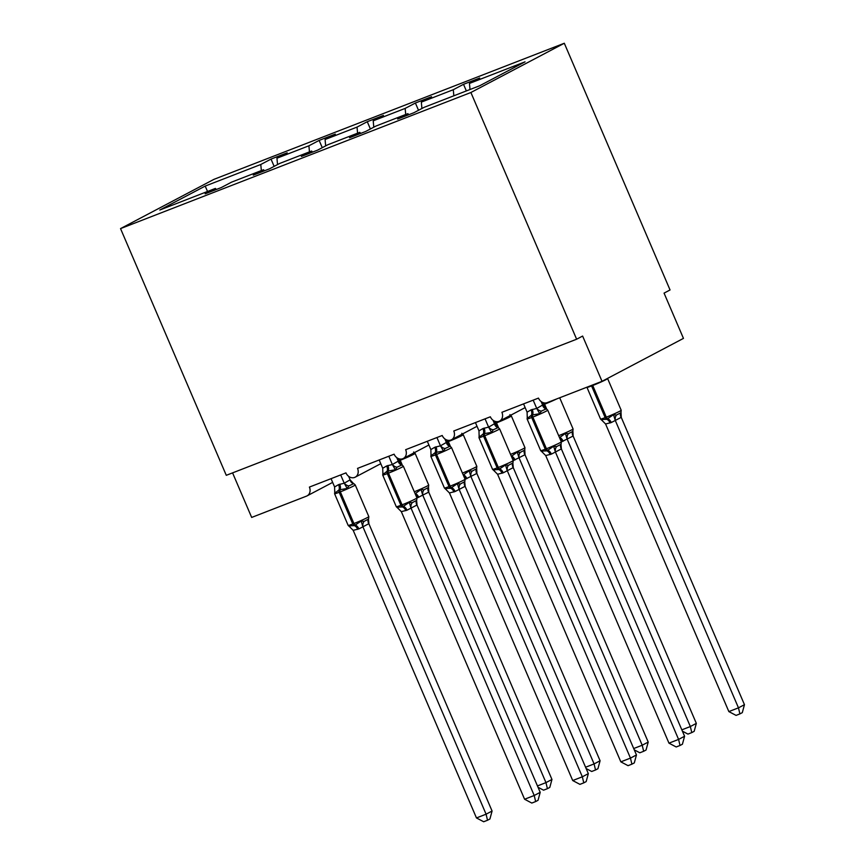 <?xml version="1.0" encoding="UTF-8"?>
<svg xmlns="http://www.w3.org/2000/svg" width="865" height="865" viewBox="0 0 865 865"><rect width="100%" height="100%" fill="white"/><g stroke="black" fill="none" stroke-linecap="round" stroke-linejoin="round"><path stroke-width="1.3" d="M564.304 43.25L670.051 289.959L664.061 293.116L683.458 338.388L602.029 381.324L582.621 336.063L576.631 339.221L470.895 92.501L564.304 43.25L213.958 179.347L120.538 228.609L470.895 92.501M274.14 166.372L271.026 159.095L287.191 152.813L276.951 158.208L277.535 164.588M216.347 189.478L215.396 188.419L159.798 210.022L205.189 186.083L260.787 164.491L271.026 159.095M260.787 164.491L261.338 170.578M602.029 381.324L547.167 402.636A7.396 6.185 -117.8 0 1 538.473 398.095L501.905 412.302A7.396 6.185 62.2 0 1 499.581 421.093A7.396 6.185 62.2 0 1 490.347 416.789L453.779 430.997A7.396 6.185 62.2 0 1 451.454 439.788A7.396 6.185 62.2 0 1 442.22 435.484L405.653 449.692A7.396 6.185 62.2 0 1 403.328 458.482A7.396 6.185 62.2 0 1 394.105 454.179L357.526 468.387A7.396 6.185 62.2 0 1 355.201 477.177A7.396 6.185 62.2 0 1 345.978 472.874L309.4 487.082A7.396 6.185 62.2 0 1 307.075 495.872A7.396 6.185 62.2 0 1 306.534 496.121L251.672 517.432L232.577 472.874M322.267 147.677L319.142 140.4L335.317 134.118L325.078 139.514L325.662 145.882M276.951 158.208L308.902 145.796L319.142 140.4M308.902 145.796L309.465 151.883M370.393 128.982L367.268 121.706L383.444 115.423L373.204 120.819L373.788 127.187M325.078 139.514L357.029 127.101L367.268 121.706M357.029 127.101L357.591 133.188M418.519 110.288L415.395 103.011L431.57 96.729L421.331 102.124L421.915 108.493M373.204 120.819L405.155 108.406L415.395 103.011M405.155 108.406L405.717 114.494M215.396 188.419L205.156 193.825L221.321 187.543L231.561 182.147L263.522 169.724L264.463 170.783M263.522 169.724L253.283 175.13L269.447 168.848L279.687 163.442L311.638 151.029L312.589 152.089M311.638 151.029L301.398 156.435L317.574 150.153L327.813 144.747L359.764 132.334L360.716 133.394M359.764 132.334L349.525 137.74L365.7 131.458L375.94 126.052L407.891 113.639L397.651 119.046L413.827 112.764L424.066 107.357L479.664 85.765L525.044 61.837L469.457 83.429L470.009 89.517M469.457 83.429L479.697 78.034L463.521 84.316L466.365 90.933M421.331 102.124L453.282 89.711L463.521 84.316M453.282 89.711L453.844 95.799M408.842 114.699L407.891 113.639M120.538 228.609L226.284 475.318L576.631 339.221M205.189 186.083L207.535 191.479M546.312 408.842L541.393 411.113L539.695 413.686L531.488 415.114L527.272 418.509L527.099 412.173L531.056 409.859L536.732 408.431L542.571 405.069L545.545 408.237M542.528 452.071L541.241 451.087L546.821 450.87L553.654 446.254L556.606 446.6L561.071 444.275A5.428 4.239 -146.5 0 0 561.363 448.913L551.373 454.125L545.696 455.552L668.969 743.154L678.593 739.413L555.406 452.017M684.583 736.256L682.42 744.214L680.02 745.479L678.593 739.413L684.583 736.256L561.363 448.913M561.05 445.032L561.396 448.859M533.186 400.149L536.646 408.226M541.112 401.522L542.636 405.069M523.552 403.89L527.099 412.173M536.732 408.431L539.695 413.686M541.241 451.087L545.696 455.552M553.654 446.254L555.33 451.811M680.02 745.479L676.181 746.971L668.969 743.154M602.408 420.498L601.121 419.514L606.7 419.298L613.534 414.681L616.486 415.027L620.951 412.702A5.428 4.239 33.5 0 0 621.243 417.341L611.252 422.553L605.576 423.98L728.849 711.581L738.472 707.84L615.285 420.444M744.462 704.683L742.3 712.641L739.899 713.906L738.472 707.84L744.462 704.683L621.243 417.341M621.027 412.583L621.275 417.287M615.21 420.239L613.534 414.681M605.576 423.98L601.121 419.514M739.899 713.906L736.061 715.398L728.849 711.581M498.186 427.537L493.266 429.808L491.569 432.381L483.362 433.808L479.156 437.203L478.983 430.867L482.93 428.553L488.606 427.126L494.445 423.764L497.418 426.932M494.402 470.765L493.115 469.782L498.694 469.565L505.528 464.948L508.479 465.294L512.945 462.97A5.428 4.239 -146.5 0 0 513.237 467.608L503.246 472.82L497.57 474.247L620.843 761.849L630.466 758.108L507.29 470.711M636.456 754.95L634.294 762.908L631.893 764.173L630.466 758.108L636.456 754.95L513.237 467.608M512.923 463.726L513.269 467.554M485.06 418.844L488.52 426.921M492.985 420.217L494.51 423.764M475.436 422.585L478.983 430.867M488.606 427.126L491.569 432.381M493.115 469.782L497.57 474.247M505.528 464.948L507.204 470.506M631.893 764.173L628.055 765.666L620.843 761.849M450.06 446.232L445.14 448.513L443.442 451.076L435.246 452.503L431.029 455.898L430.857 449.562L434.803 447.248L440.48 445.821L446.318 442.458L449.292 445.626M446.275 489.46L444.988 488.476L450.568 488.26L457.401 483.643L460.353 483.989L464.84 481.621A5.428 4.239 -146.5 0 0 465.111 486.303L455.12 491.515L449.443 492.942L572.716 780.544L582.34 776.802L459.164 489.406M588.33 773.645L586.167 781.603L583.767 782.868L582.34 776.802L588.33 773.645L465.111 486.303M464.797 482.421L465.143 486.249M436.933 437.539L440.393 445.616M444.859 438.912L446.383 442.458M427.31 441.28L430.857 449.562M440.48 445.821L443.442 451.076M444.988 488.476L449.443 492.942M457.401 483.643L459.077 489.201M583.767 782.868L579.928 784.36L572.716 780.544M401.933 464.927L397.013 467.208L395.316 469.771L387.12 471.198L382.903 474.593L382.73 468.257L386.677 465.943L392.353 464.516L398.192 461.153L401.165 464.321M398.16 508.155L396.862 507.171L402.441 506.955L409.275 502.349L412.227 502.695L416.692 500.359A5.428 4.239 -146.5 0 0 416.984 504.998L406.993 510.209L401.317 511.637L524.59 799.238L534.213 795.497L411.037 508.101M540.203 792.34L538.041 800.298L535.651 801.563L534.213 795.497L540.203 792.34L416.984 504.998M416.671 501.116L417.027 504.944M388.807 456.233L392.267 464.31M396.732 457.607L398.257 461.153M379.184 459.975L382.73 468.257M392.353 464.516L395.316 469.771M396.862 507.171L401.317 511.637M409.275 502.349L410.951 507.896M535.651 801.563L531.802 803.055L524.59 799.238M353.807 483.621L348.898 485.903L347.189 488.466L338.993 489.893L334.777 493.288L334.604 486.952L338.55 484.638L344.238 483.211L350.065 479.848L353.039 483.016M350.033 526.85L348.736 525.866L354.315 525.65L361.159 521.044L364.1 521.39L368.566 519.054A5.428 4.239 -146.5 0 0 368.858 523.693L358.878 528.904L353.19 530.332L476.464 817.933L486.087 814.192L362.911 526.796M492.077 811.035L489.914 818.993L487.525 820.258L486.087 814.192L492.077 811.035L368.858 523.693M368.544 519.822L368.901 523.639M340.68 474.928L344.14 483.005M348.606 476.301L350.13 479.848M331.057 478.669L334.604 486.952M344.238 483.211L347.189 488.466M348.736 525.866L353.19 530.332M361.159 521.044L362.824 526.59M487.525 820.258L483.676 821.75L476.464 817.933M559.514 437.636L565.407 433.376L568.359 433.722L572.825 431.397A5.428 4.239 33.5 0 0 573.117 436.036L561.353 441.918M681.836 729.844L690.346 726.535L567.17 439.139M696.336 723.378L694.173 731.336L691.773 732.601L690.346 726.535L696.336 723.378L573.117 436.036M572.9 431.278L573.149 435.982M567.083 438.933L565.407 433.376M691.773 732.601L687.935 734.093L682.399 731.163M511.388 456.331L517.281 452.071L520.233 452.417L524.698 450.092A5.428 4.239 33.5 0 0 524.99 454.731L513.226 460.613M633.71 748.539L642.219 745.23L519.043 457.834M648.209 742.073L646.047 750.031L643.646 751.296L642.219 745.23L648.209 742.073L524.99 454.731M524.774 449.973L525.023 454.676M518.957 457.628L517.281 452.071M643.646 751.296L639.808 752.788L634.272 749.858M463.262 475.026L469.154 470.765L472.106 471.111L476.572 468.787A5.428 4.239 33.5 0 0 476.864 473.425L465.1 479.307M585.583 767.233L594.093 763.925L470.917 476.529M600.083 760.768L597.92 768.726L595.531 769.991L594.093 763.925L600.083 760.768L476.864 473.425M476.647 468.668L476.907 473.371M470.83 476.323L469.154 470.765M595.531 769.991L591.682 771.483L586.146 768.553M415.135 493.72L421.039 489.46L423.98 489.817L428.445 487.482A5.428 4.239 33.5 0 0 428.737 492.12L416.973 498.002M537.457 785.928L545.966 782.62L422.79 495.223M551.957 779.462L549.794 787.42L547.404 788.685L545.966 782.62L551.957 779.462L428.737 492.12M428.521 487.363L428.781 492.066M422.704 495.018L421.039 489.46M547.404 788.685L543.555 790.178L538.019 787.247M531.056 409.859A5.428 2.963 -111.2 0 1 531.488 415.114A2.465 1.352 68.8 0 0 531.694 417.503A10.607 0.562 156.8 0 1 527.099 418.963L527.347 416.541M542.193 452.049L540.679 450.654A10.607 0.562 -23.2 0 0 545.274 449.195A2.465 1.352 68.8 0 0 546.821 450.87A5.428 2.963 -111.2 0 1 550.216 454.568M551.373 454.125A5.428 2.963 -111.2 0 0 547.978 450.427A2.465 1.352 -111.2 0 1 546.431 448.74A10.607 0.562 -23.2 0 0 559.85 442.815A10.607 0.562 -23.2 0 0 561.32 441.853L547.74 410.161A10.607 0.562 156.8 0 1 546.269 411.124A10.607 0.562 156.8 0 1 532.851 417.06L531.694 417.503L545.274 449.195L546.431 448.74L532.851 417.06A2.465 1.352 -111.2 0 1 532.645 414.67A5.428 2.963 -111.2 0 0 532.213 409.404M536.678 408.172A5.428 4.239 -146.5 0 0 541.393 411.113M542.571 405.069A5.428 4.412 -86.8 0 0 545.891 408.745M556.606 446.6A5.428 4.412 -86.8 0 0 555.471 452.017M610.095 422.996A5.428 2.963 68.8 0 0 606.7 419.298A2.465 1.352 -111.2 0 1 605.154 417.622L606.311 417.168A10.607 0.562 -23.2 0 0 619.729 411.243A10.607 0.562 -23.2 0 0 621.2 410.28L607.619 378.589A10.607 0.562 156.8 0 1 606.149 379.551A10.607 0.562 156.8 0 1 592.73 385.487L591.574 385.931A10.607 0.562 156.8 0 1 586.978 387.39L600.559 419.082A10.607 0.562 -23.2 0 0 605.154 417.622L591.574 385.931A2.465 1.352 -111.2 0 1 591.401 385.455M611.252 422.553A5.428 2.963 68.8 0 0 607.857 418.855A2.465 1.352 68.8 0 1 606.311 417.168L592.73 385.487A2.465 1.352 68.8 0 1 592.557 385.012M615.35 420.444A5.428 4.412 93.2 0 1 616.486 415.027M482.93 428.553A5.428 2.963 -111.2 0 1 483.362 433.808A2.465 1.352 68.8 0 0 483.567 436.198A10.607 0.562 156.8 0 1 478.972 437.658L479.221 435.236M494.066 470.744L492.553 469.349A10.607 0.562 -23.2 0 0 497.148 467.889A2.465 1.352 68.8 0 0 498.694 469.565A5.428 2.963 -111.2 0 1 502.089 473.263M503.246 472.82A5.428 2.963 -111.2 0 0 499.851 469.122A2.465 1.352 -111.2 0 1 498.305 467.435A10.607 0.562 -23.2 0 0 511.734 461.51A10.607 0.562 -23.2 0 0 513.194 460.548L499.613 428.856A10.607 0.562 156.8 0 1 498.143 429.818A10.607 0.562 156.8 0 1 484.724 435.755L483.567 436.198L497.148 467.889L498.305 467.435L484.724 435.755A2.465 1.352 -111.2 0 1 484.519 433.365A5.428 2.963 -111.2 0 0 484.086 428.099M488.552 426.867A5.428 4.239 -146.5 0 0 493.266 429.808M494.445 423.764A5.428 4.412 -86.8 0 0 497.764 427.44M508.479 465.294A5.428 4.412 -86.8 0 0 507.344 470.711M434.803 447.248A5.428 2.963 -111.2 0 1 435.246 452.503A2.465 1.352 68.8 0 0 435.441 454.893A10.607 0.562 156.8 0 1 430.846 456.363L431.094 453.93M445.94 489.439L444.426 488.044A10.607 0.562 -23.2 0 0 449.022 486.584A2.465 1.352 68.8 0 0 450.568 488.26A5.428 2.963 -111.2 0 1 453.974 491.958M455.12 491.515A5.428 2.963 -111.2 0 0 451.725 487.817A2.465 1.352 -111.2 0 1 450.178 486.13A10.607 0.562 -23.2 0 0 463.608 480.205A10.607 0.562 -23.2 0 0 465.067 479.242L451.487 447.551A10.607 0.562 156.8 0 1 450.027 448.513A10.607 0.562 156.8 0 1 436.598 454.449L435.441 454.893L449.022 486.584L450.178 486.13L436.598 454.449A2.465 1.352 -111.2 0 1 436.393 452.06A5.428 2.963 -111.2 0 0 435.96 446.794M440.426 445.562A5.428 4.239 -146.5 0 0 445.14 448.513M446.318 442.458A5.428 4.412 -86.8 0 0 449.638 446.135M460.353 483.989A5.428 4.412 -86.8 0 0 459.218 489.406M386.677 465.943A5.428 2.963 -111.2 0 1 387.12 471.198A2.465 1.352 68.8 0 0 387.315 473.588A10.607 0.562 156.8 0 1 382.719 475.058L382.968 472.625M397.824 508.133L396.3 506.739A10.607 0.562 -23.2 0 0 400.895 505.279A2.465 1.352 68.8 0 0 402.441 506.955A5.428 2.963 -111.2 0 1 405.847 510.653M406.993 510.209A5.428 2.963 -111.2 0 0 403.598 506.512A2.465 1.352 -111.2 0 1 402.052 504.836A10.607 0.562 -23.2 0 0 415.481 498.9A10.607 0.562 -23.2 0 0 416.952 497.937L403.36 466.246A10.607 0.562 156.8 0 1 401.901 467.208A10.607 0.562 156.8 0 1 388.471 473.144L387.315 473.588L400.895 505.279L402.052 504.836L388.471 473.144A2.465 1.352 -111.2 0 1 388.266 470.755A5.428 2.963 -111.2 0 0 387.834 465.489M392.299 464.256A5.428 4.239 -146.5 0 0 397.013 467.208M398.192 461.153A5.428 4.412 -86.8 0 0 401.511 464.829M412.227 502.695A5.428 4.412 -86.8 0 0 411.091 508.101M338.55 484.638A5.428 2.963 -111.2 0 1 338.993 489.893A2.465 1.352 68.8 0 0 339.188 492.282A10.607 0.562 156.8 0 1 334.593 493.753L334.852 491.32M349.698 526.828L348.173 525.433A10.607 0.562 -23.2 0 0 352.769 523.974A2.465 1.352 68.8 0 0 354.315 525.65A5.428 2.963 -111.2 0 1 357.721 529.348M358.878 528.904A5.428 2.963 -111.2 0 0 355.472 525.206A2.465 1.352 -111.2 0 1 353.926 523.53A10.607 0.562 -23.2 0 0 367.355 517.594A10.607 0.562 -23.2 0 0 368.825 516.632L355.245 484.941A10.607 0.562 156.8 0 1 353.774 485.903A10.607 0.562 156.8 0 1 340.345 491.839L339.188 492.282L352.769 523.974L353.926 523.53L340.345 491.839A2.465 1.352 -111.2 0 1 340.15 489.449A5.428 2.963 -111.2 0 0 339.707 484.184M344.183 482.951A5.428 4.239 -146.5 0 0 348.898 485.903M350.065 479.848A5.428 4.412 -86.8 0 0 353.385 483.524M364.1 521.39A5.428 4.412 -86.8 0 0 362.965 526.796M558.671 435.679A10.607 0.562 -23.2 0 0 571.614 429.937A10.607 0.562 -23.2 0 0 573.073 428.975L572.825 431.397M544.723 407.61L543.447 404.625A10.607 0.562 156.8 0 1 542.582 404.961M546.648 408.961L544.604 404.182L543.447 404.625A2.465 1.352 -111.2 0 1 543.134 402.636M556.563 398.992A10.607 0.562 156.8 0 1 544.604 404.182A2.465 1.352 68.8 0 1 544.269 402.928M559.417 437.42A2.465 1.352 68.8 0 0 559.731 437.549A5.428 2.963 68.8 0 1 563.126 441.247M567.224 439.139A5.428 4.412 93.2 0 1 568.359 433.722M561.969 441.691A5.428 2.963 68.8 0 0 560.044 438.869M510.545 454.374A10.607 0.562 -23.2 0 0 523.487 448.632A10.607 0.562 -23.2 0 0 524.958 447.67L511.366 415.979A10.607 0.562 156.8 0 1 509.907 416.941A10.607 0.562 156.8 0 1 496.478 422.877L495.321 423.32A10.607 0.562 156.8 0 1 494.456 423.655M496.596 426.304L495.321 423.32A2.465 1.352 -111.2 0 1 495.007 421.331M498.521 427.656L496.478 422.877A2.465 1.352 68.8 0 1 496.142 421.623M511.302 456.114A2.465 1.352 68.8 0 0 511.604 456.244A5.428 2.963 68.8 0 1 514.999 459.942M519.097 457.834A5.428 4.412 93.2 0 1 520.233 452.417M513.853 460.385A5.428 2.963 68.8 0 0 511.918 457.563M462.429 473.068A10.607 0.562 -23.2 0 0 475.361 467.327A10.607 0.562 -23.2 0 0 476.831 466.365L463.251 434.673A10.607 0.562 156.8 0 1 461.78 435.636A10.607 0.562 156.8 0 1 448.351 441.572L447.194 442.015A10.607 0.562 156.8 0 1 446.329 442.35M448.47 444.999L447.194 442.015A2.465 1.352 -111.2 0 1 446.881 440.026M450.395 446.351L448.351 441.572A2.465 1.352 68.8 0 1 448.027 440.317M463.175 474.809A2.465 1.352 68.8 0 0 463.478 474.939A5.428 2.963 68.8 0 1 466.873 478.637M470.971 476.529A5.428 4.412 93.2 0 1 472.106 471.111M465.727 479.08A5.428 2.963 68.8 0 0 463.791 476.258M414.303 491.763A10.607 0.562 -23.2 0 0 427.234 486.022A10.607 0.562 -23.2 0 0 428.705 485.06L415.124 453.368A10.607 0.562 156.8 0 1 413.654 454.33A10.607 0.562 156.8 0 1 400.225 460.267L399.068 460.71A10.607 0.562 156.8 0 1 398.214 461.045M400.344 463.694L399.068 460.71A2.465 1.352 -111.2 0 1 398.754 458.72M402.279 465.046L400.225 460.267A2.465 1.352 68.8 0 1 399.9 459.012M415.049 493.504A2.465 1.352 68.8 0 0 415.351 493.634A5.428 2.963 68.8 0 1 418.757 497.332M422.844 495.223A5.428 4.412 93.2 0 1 423.98 489.817M417.6 497.775A5.428 2.963 68.8 0 0 415.665 494.953M355.201 477.177L380.773 463.694M307.075 495.872L332.647 482.389M403.328 458.482L428.899 444.999M451.454 439.788L477.026 426.304M499.581 421.093L525.152 407.61M540.679 450.654L527.099 418.963M561.071 444.275L561.32 441.853M546.226 408.767L547.74 410.161M621.2 410.28L620.951 412.702M602.072 420.476L600.559 419.082M492.553 469.349L478.972 437.658M512.945 462.97L513.194 460.548M498.143 427.483L499.613 428.856M444.426 488.044L430.846 456.363M464.819 481.664L465.067 479.242M450.016 446.178L451.487 447.551M396.3 506.739L382.719 475.058M416.692 500.359L416.952 497.937M401.901 464.873L403.36 466.246M348.173 525.433L334.593 493.753M368.566 519.054L368.825 516.632M353.774 483.578L355.245 484.941M573.073 428.975L559.698 397.77M511.366 415.979L509.907 414.605M524.958 447.67L524.698 450.092M463.251 434.673L461.78 433.3M476.831 466.365L476.572 468.787M415.124 453.368L413.654 451.995M428.705 485.06L428.445 487.482"/></g></svg>
